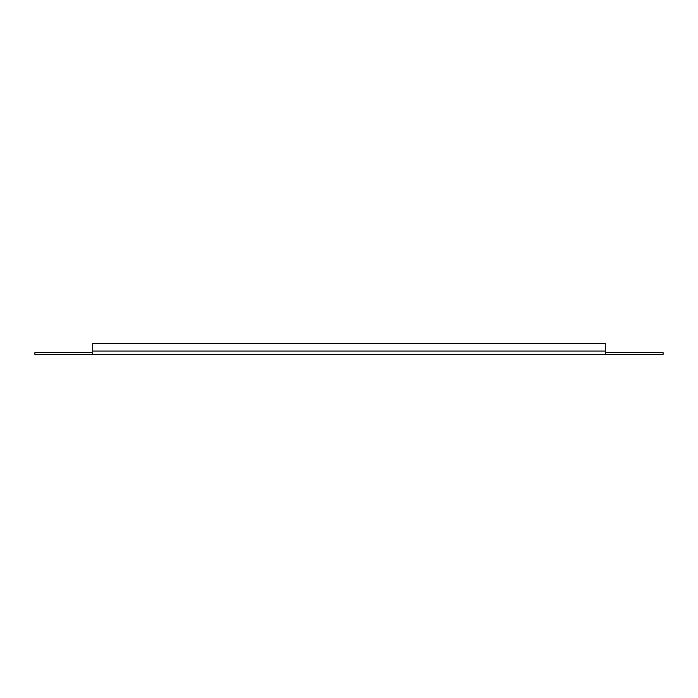 <?xml version="1.0" encoding="UTF-8"?>
<svg xmlns="http://www.w3.org/2000/svg" width="698" height="698" viewBox="0 0 698 698"><rect width="100%" height="100%" fill="white"/><g stroke="black" fill="none" stroke-linecap="round" stroke-linejoin="round"><path stroke-width="1.05" d="M92.764 354.375L92.764 352.717L34.9 352.717L34.9 354.375L663.1 354.375L663.1 352.717L605.236 352.717L605.236 354.375M92.764 352.717L92.764 343.625L605.236 343.625L605.236 352.717M605.236 351.068L92.764 351.068"/></g></svg>
